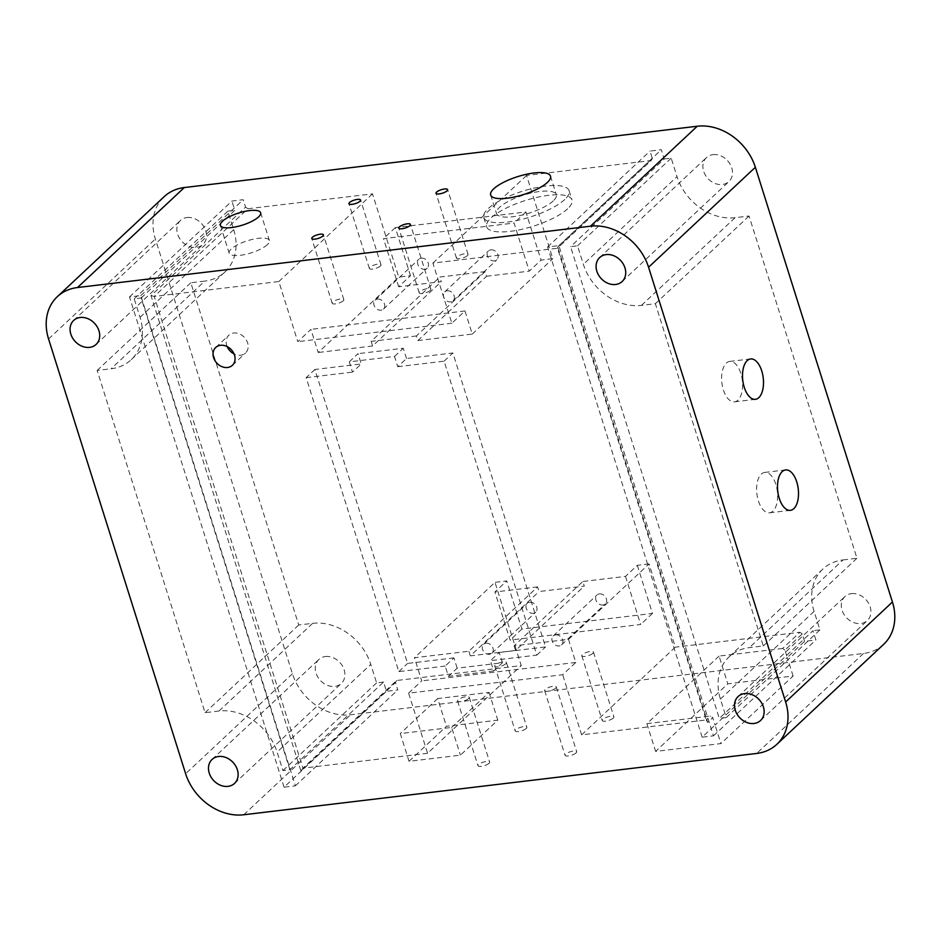 <?xml version="1.0" encoding="UTF-8"?>
<svg xmlns="http://www.w3.org/2000/svg" width="941" height="941" viewBox="0 0 941 941"><rect width="100%" height="100%" fill="white"/><g stroke="black" fill="none" stroke-linecap="round" stroke-linejoin="round"><path stroke-width="0.71" stroke-dasharray="4.71 3.53" d="M343.23 300.802A6.105 1.835 162.5 0 1 336.925 303.614A6.105 1.835 162.5 0 1 332.185 303.261A6.105 1.835 162.5 0 1 332.785 302.049A6.105 1.835 162.5 0 1 339.078 299.238A6.105 1.835 162.5 0 1 343.818 299.591A6.105 1.835 162.5 0 1 343.23 300.802M467.454 255.587A6.105 1.835 162.5 0 1 461.161 258.399A6.105 1.835 162.5 0 1 456.42 258.046A6.105 1.835 162.5 0 1 457.008 256.834A6.105 1.835 162.5 0 1 463.313 254.023A6.105 1.835 162.5 0 1 468.053 254.376A6.105 1.835 162.5 0 1 467.454 255.587M380.411 265.985A6.105 1.835 162.5 0 1 374.106 268.808A6.105 1.835 162.5 0 1 369.366 268.444A6.105 1.835 162.5 0 1 369.966 267.244A6.105 1.835 162.5 0 1 376.271 264.421A6.105 1.835 162.5 0 1 381.011 264.774A6.105 1.835 162.5 0 1 380.411 265.985M430.272 290.393A6.105 1.835 162.5 0 1 423.968 293.204A6.105 1.835 162.5 0 1 419.227 292.851A6.105 1.835 162.5 0 1 419.827 291.639A6.105 1.835 162.5 0 1 426.132 288.828A6.105 1.835 162.5 0 1 430.872 289.181A6.105 1.835 162.5 0 1 430.272 290.393M489.049 763.292A6.105 1.835 162.5 0 1 482.745 766.103A6.105 1.835 162.5 0 1 478.004 765.751A6.105 1.835 162.5 0 1 478.604 764.539A6.105 1.835 162.5 0 1 484.897 761.728A6.105 1.835 162.5 0 1 489.649 762.081A6.105 1.835 162.5 0 1 489.049 763.292M468.63 698.54A6.105 1.835 162.5 0 1 462.325 701.363A6.105 1.835 162.5 0 1 457.585 700.998A6.105 1.835 162.5 0 1 458.185 699.798A6.105 1.835 162.5 0 1 464.489 696.975A6.105 1.835 162.5 0 1 469.23 697.328A6.105 1.835 162.5 0 1 468.63 698.54M613.285 718.077A6.105 1.835 162.5 0 1 606.98 720.888A6.105 1.835 162.5 0 1 602.24 720.535A6.105 1.835 162.5 0 1 602.84 719.324A6.105 1.835 162.5 0 1 609.133 716.513A6.105 1.835 162.5 0 1 613.873 716.866A6.105 1.835 162.5 0 1 613.285 718.077M592.865 653.325A6.105 1.835 162.5 0 1 586.561 656.136A6.105 1.835 162.5 0 1 581.82 655.783A6.105 1.835 162.5 0 1 582.42 654.571A6.105 1.835 162.5 0 1 588.725 651.76A6.105 1.835 162.5 0 1 593.465 652.113A6.105 1.835 162.5 0 1 592.865 653.325M526.231 728.475A6.105 1.835 162.5 0 1 519.938 731.298A6.105 1.835 162.5 0 1 515.197 730.934A6.105 1.835 162.5 0 1 515.786 729.734A6.105 1.835 162.5 0 1 522.09 726.911A6.105 1.835 162.5 0 1 526.831 727.264A6.105 1.835 162.5 0 1 526.231 728.475M505.823 663.734A6.105 1.835 162.5 0 1 499.518 666.546A6.105 1.835 162.5 0 1 494.778 666.193A6.105 1.835 162.5 0 1 495.378 664.981A6.105 1.835 162.5 0 1 501.671 662.17A6.105 1.835 162.5 0 1 506.411 662.523A6.105 1.835 162.5 0 1 505.823 663.734M576.092 752.882A6.105 1.835 162.5 0 1 569.787 755.694A6.105 1.835 162.5 0 1 565.047 755.341A6.105 1.835 162.5 0 1 565.647 754.129A6.105 1.835 162.5 0 1 571.952 751.318A6.105 1.835 162.5 0 1 576.692 751.671A6.105 1.835 162.5 0 1 576.092 752.882M555.684 688.142A6.105 1.835 162.5 0 1 549.379 690.953A6.105 1.835 162.5 0 1 544.639 690.6A6.105 1.835 162.5 0 1 545.227 689.388A6.105 1.835 162.5 0 1 551.532 686.577A6.105 1.835 162.5 0 1 556.272 686.93A6.105 1.835 162.5 0 1 555.684 688.142M737.944 400.137A20.337 10.304 -96.8 0 1 734.533 401.831A20.337 10.304 -96.8 0 1 722.465 386.41A20.337 10.304 -96.8 0 1 726.287 363.132A20.337 10.304 -96.8 0 1 729.698 361.438A20.337 10.304 -96.8 0 1 741.755 376.847A20.337 10.304 -96.8 0 1 737.944 400.137M772.949 511.128A20.337 10.304 -96.8 0 1 769.526 512.821A20.337 10.304 -96.8 0 1 757.47 497.413A20.337 10.304 -96.8 0 1 761.281 474.135A20.337 10.304 -96.8 0 1 764.692 472.429A20.337 10.304 -96.8 0 1 776.76 487.85A20.337 10.304 -96.8 0 1 772.949 511.128M567.635 208.773A44.745 13.456 162.5 0 1 521.432 229.392A44.745 13.456 162.5 0 1 486.662 226.805A44.745 13.456 162.5 0 1 491.037 217.924A44.745 13.456 162.5 0 1 537.252 197.292A44.745 13.456 162.5 0 1 572.01 199.892A44.745 13.456 162.5 0 1 567.635 208.773M564.718 199.516A44.745 13.456 162.5 0 1 518.515 220.147A44.745 13.456 162.5 0 1 483.745 217.547A44.745 13.456 162.5 0 1 488.12 208.679A44.745 13.456 162.5 0 1 534.335 188.047A44.745 13.456 162.5 0 1 569.093 190.647A44.745 13.456 162.5 0 1 564.718 199.516M267.338 244.672A21.09 6.34 162.5 0 1 245.566 254.388A21.09 6.34 162.5 0 1 229.181 253.164A21.09 6.34 162.5 0 1 231.239 248.989A21.09 6.34 162.5 0 1 253.011 239.261A21.09 6.34 162.5 0 1 269.397 240.484A21.09 6.34 162.5 0 1 267.338 244.672M227.193 346.594A12.198 9.857 46.9 0 1 228.839 335.208A12.198 9.857 46.9 0 1 233.674 333.008A12.198 9.857 46.9 0 1 246.319 339.972A12.198 9.857 46.9 0 1 245.519 353.016A12.198 9.857 46.9 0 1 240.673 355.216A12.198 9.857 46.9 0 1 234.038 353.91M851.405 593.63A16.42 13.268 46.9 0 1 868.425 602.993A16.42 13.268 46.9 0 1 867.331 620.554A16.42 13.268 46.9 0 1 860.827 623.507A16.42 13.268 46.9 0 1 843.806 614.144A16.42 13.268 46.9 0 1 844.889 596.582A16.42 13.268 46.9 0 1 851.405 593.63M325.386 656.512A16.42 13.268 46.9 0 1 342.406 665.887A16.42 13.268 46.9 0 1 341.312 683.448A16.42 13.268 46.9 0 1 334.808 686.389A16.42 13.268 46.9 0 1 317.787 677.026A16.42 13.268 46.9 0 1 318.87 659.465A16.42 13.268 46.9 0 1 325.386 656.512M186.965 217.524A16.42 13.268 46.9 0 1 203.985 226.887A16.42 13.268 46.9 0 1 202.903 244.448A16.42 13.268 46.9 0 1 196.387 247.401A16.42 13.268 46.9 0 1 179.366 238.038A16.42 13.268 46.9 0 1 180.449 220.476A16.42 13.268 46.9 0 1 186.965 217.524M712.984 154.63A16.42 13.268 46.9 0 1 730.004 163.993A16.42 13.268 46.9 0 1 728.922 181.566A16.42 13.268 46.9 0 1 722.406 184.507A16.42 13.268 46.9 0 1 705.385 175.144A16.42 13.268 46.9 0 1 706.479 157.582A16.42 13.268 46.9 0 1 712.984 154.63M421.274 258.14A6.105 4.928 46.9 0 1 427.59 261.622A6.105 4.928 46.9 0 1 427.19 268.138A6.105 4.928 46.9 0 1 424.767 269.244A6.105 4.928 46.9 0 1 418.451 265.762A6.105 4.928 46.9 0 1 418.851 259.234A6.105 4.928 46.9 0 1 421.274 258.14M377.517 299.097A6.105 4.928 46.9 0 1 383.846 302.579A6.105 4.928 46.9 0 1 383.446 309.095A6.105 4.928 46.9 0 1 381.023 310.189A6.105 4.928 46.9 0 1 374.694 306.719A6.105 4.928 46.9 0 1 375.094 300.191A6.105 4.928 46.9 0 1 377.517 299.097M490.908 249.812A6.105 4.928 46.9 0 1 497.224 253.294A6.105 4.928 46.9 0 1 496.824 259.822A6.105 4.928 46.9 0 1 494.401 260.916A6.105 4.928 46.9 0 1 488.085 257.434A6.105 4.928 46.9 0 1 488.485 250.906A6.105 4.928 46.9 0 1 490.908 249.812M447.151 290.769A6.105 4.928 46.9 0 1 453.48 294.251A6.105 4.928 46.9 0 1 453.08 300.767A6.105 4.928 46.9 0 1 450.657 301.873A6.105 4.928 46.9 0 1 444.328 298.391A6.105 4.928 46.9 0 1 444.74 291.863A6.105 4.928 46.9 0 1 447.151 290.769M599.393 593.9A6.105 4.928 46.9 0 1 605.722 597.382A6.105 4.928 46.9 0 1 605.322 603.91A6.105 4.928 46.9 0 1 602.899 605.004A6.105 4.928 46.9 0 1 596.57 601.522A6.105 4.928 46.9 0 1 596.982 595.006A6.105 4.928 46.9 0 1 599.393 593.9M555.649 634.857A6.105 4.928 46.9 0 1 561.977 638.339A6.105 4.928 46.9 0 1 561.565 644.867A6.105 4.928 46.9 0 1 559.154 645.961A6.105 4.928 46.9 0 1 552.826 642.48A6.105 4.928 46.9 0 1 553.226 635.951A6.105 4.928 46.9 0 1 555.649 634.857M529.759 602.228A6.105 4.928 46.9 0 1 536.088 605.71A6.105 4.928 46.9 0 1 535.676 612.238A6.105 4.928 46.9 0 1 533.265 613.332A6.105 4.928 46.9 0 1 526.936 609.85A6.105 4.928 46.9 0 1 527.336 603.322A6.105 4.928 46.9 0 1 529.759 602.228M486.015 643.185A6.105 4.928 46.9 0 1 492.331 646.667A6.105 4.928 46.9 0 1 491.931 653.195A6.105 4.928 46.9 0 1 489.508 654.289A6.105 4.928 46.9 0 1 483.192 650.807A6.105 4.928 46.9 0 1 483.592 644.279A6.105 4.928 46.9 0 1 486.015 643.185M553.273 200.88A31.371 9.434 162.5 0 1 520.879 215.348A31.371 9.434 162.5 0 1 496.507 213.525A31.371 9.434 162.5 0 1 499.565 207.302A31.371 9.434 162.5 0 1 531.971 192.846A31.371 9.434 162.5 0 1 556.343 194.658A31.371 9.434 162.5 0 1 553.273 200.88M417.863 340.583L472.264 334.079L464.972 310.953L451.845 323.245L432.884 263.115L557.507 248.224L706.244 719.959L581.632 734.862L675.297 647.173L649.043 563.93L568.505 639.327L514.104 645.832L582.832 581.491L584.29 586.114L539.028 591.524L537.57 586.902L468.841 651.243L414.44 657.747L494.99 582.35L521.232 665.593L396.62 680.496L302.955 768.174L154.218 296.439L278.83 281.535L297.791 341.665L310.906 329.374L318.199 352.499L398.749 277.101L410.488 275.701L398.678 286.758L441.329 281.653L439.87 277.03L485.133 271.62L486.591 276.242L417.863 340.583L416.404 335.961L485.133 271.62M537.57 586.902L494.919 591.995L506.728 580.938L494.99 582.35M649.043 563.93L637.304 565.329L625.494 576.386L582.832 581.491M514.104 645.832L515.562 650.454L584.29 586.114M502.435 662.746L499.2 652.478L490.449 660.664L493.696 670.933L502.435 662.746L457.173 668.157L448.422 676.344L445.187 666.075L453.938 657.888L457.173 668.157M515.562 650.454L470.3 655.865L539.028 591.524M493.696 670.933L448.422 676.344M470.3 655.865L468.841 651.243M568.505 639.327L575.798 662.452L562.671 674.732L408.617 693.152L427.567 753.282L521.232 665.593M581.632 734.862L562.671 674.732M408.617 693.152L421.733 680.872L414.44 657.747M416.404 335.961L371.142 341.371L439.87 277.03M371.142 341.371L372.601 345.994L441.329 281.653M804.567 641.315L802.226 633.916L784.923 650.113L787.264 657.512L804.567 641.315L815.882 639.962L812.965 630.717L719.3 718.406L570.564 246.66L577.527 245.824L583.361 264.327A50.849 41.075 -133.1 0 0 641.456 305.378L655.383 303.708L763.292 645.949L749.365 647.62A50.849 41.075 -133.1 0 0 729.204 656.747A50.849 41.075 -133.1 0 0 720.43 699.069L726.264 717.571L719.3 718.406M625.494 576.386L640.656 624.483L510.081 640.092L494.919 591.995M372.601 345.994L318.199 352.499M349.264 361.85L358.015 353.663L361.25 363.932L352.51 372.118L349.264 361.85L394.526 356.439L397.772 366.708L406.524 358.509L452.868 352.969L545.557 646.938L499.2 652.478M406.524 358.509L403.277 348.252L358.015 353.663M453.938 657.888L407.582 663.429L314.906 369.472L361.25 363.932M427.567 753.282L302.955 768.174L300.92 771.055L395.467 682.554L397.796 689.953L386.48 691.306L383.563 682.049L289.899 769.738L282.935 770.573L277.101 752.071A50.849 41.075 -133.1 0 0 218.994 711.031L205.067 712.69L97.158 370.448L111.085 368.778A50.849 41.075 -133.1 0 0 131.258 359.65A50.849 41.075 -133.1 0 0 140.033 317.329L134.198 298.826L141.162 298.003L289.899 769.738M451.845 323.245L297.791 341.665M397.772 366.708L444.117 361.168L536.805 655.124L490.449 660.664M536.805 655.124L545.557 646.938M486.591 276.242L529.242 271.149L541.063 260.092L552.802 258.681L526.56 175.438L651.172 160.535L557.507 248.224L557.79 246.989L652.325 158.476L649.996 151.078L661.311 149.725L664.228 158.97L570.564 246.66M472.264 334.079L552.802 258.681M444.117 361.168L452.868 352.969M398.678 286.758L383.516 238.661L514.08 223.041L529.242 271.149M445.187 666.075L398.843 671.615L306.154 377.659L314.906 369.472M398.843 671.615L407.582 663.429M306.154 377.659L352.51 372.118M394.526 356.439L403.277 348.252M284.064 787.182L129.493 296.944L140.809 295.592L295.38 785.829L284.064 787.182L386.48 691.306M129.493 296.944L231.909 201.068L243.225 199.704L245.554 207.114L151.019 295.615L300.92 771.055M140.809 295.592L243.225 199.704M295.38 785.829L397.796 689.953M141.162 298.003L234.827 210.314L231.909 201.068M702.151 737.191L547.58 246.954L558.895 245.601L713.466 735.838L702.151 737.191L715.078 725.088L720.912 743.59L655.63 751.4L727.805 683.825L793.098 676.014L720.912 743.59M547.58 246.954L649.996 151.078M558.895 245.601L661.311 149.725M713.466 735.838L815.882 639.962M793.098 676.014L787.264 657.512L715.078 725.088L712.749 717.689L707.691 722.417L557.79 246.989M218.994 711.031L312.659 623.342L298.732 625L190.823 282.759L204.75 281.1L111.085 368.778M312.659 623.342A50.849 41.075 46.9 0 1 370.766 664.381L277.101 752.071M383.563 682.049L376.6 682.884L370.766 664.381M395.467 682.554L396.62 680.496M637.304 565.329L652.466 613.426L521.902 629.035L506.728 580.938M784.923 650.113L782.606 648.478L799.909 632.27L675.297 647.173M799.909 632.27L802.226 633.916M720.43 699.069L814.094 611.379L819.929 629.882L812.965 630.717M814.094 611.379A50.849 41.075 46.9 0 1 822.869 569.058A50.849 41.075 46.9 0 1 843.03 559.93L749.365 647.62M641.456 305.378L735.133 217.689L749.06 216.018L856.969 558.26L843.03 559.93M735.133 217.689A50.849 41.075 46.9 0 1 677.026 176.637L583.361 264.327M664.228 158.97L671.192 158.147L677.026 176.637M652.325 158.476L651.172 160.535M410.488 275.701L395.326 227.593L525.89 211.984L541.063 260.092M151.019 295.615L154.218 296.439L247.883 208.749L372.495 193.858L398.749 277.101M247.883 208.749L245.554 207.114M140.033 317.329L233.697 229.639L227.863 211.149L234.827 210.314M233.697 229.639A50.849 41.075 46.9 0 1 224.923 271.973A50.849 41.075 46.9 0 1 204.75 281.1M883.658 644.338A50.849 41.075 46.9 0 1 863.497 653.466L350.534 714.795A50.849 41.075 46.9 0 1 292.428 673.756L155.359 239.014A50.849 41.075 46.9 0 1 164.134 196.693M652.466 613.426L640.656 624.483M521.902 629.035L510.081 640.092M395.326 227.593L383.516 238.661M525.89 211.984L514.08 223.041M409.041 761.316L446.446 726.299L497.801 720.159L460.396 755.176L409.041 761.316L400.29 733.568L451.645 727.428L460.396 755.176M451.645 727.428L489.049 692.411L437.694 698.551L446.446 726.299M437.694 698.551L400.29 733.568M489.049 692.411L497.801 720.159M782.606 648.478L719.065 656.065L727.805 683.825M719.065 656.065L646.879 723.653L710.42 716.054L712.749 717.689M646.879 723.653L655.63 751.4M707.691 722.417L706.244 719.959L710.42 716.054M278.83 281.535L372.495 193.858M134.198 298.826L227.863 211.149M97.158 370.448L190.823 282.759M205.067 712.69L298.732 625M282.935 770.573L376.6 682.884M726.264 717.571L819.929 629.882M763.292 645.949L856.969 558.26M655.383 303.708L749.06 216.018M577.527 245.824L671.192 158.147M432.884 263.115L526.56 175.438M464.972 310.953L310.906 329.374M575.798 662.452L421.733 680.872M243.743 814.765L350.534 714.795M863.497 653.466L756.705 753.447M48.567 338.983L155.359 239.014M292.428 673.756L185.636 773.725M332.185 303.261L311.765 238.508M456.42 258.046L436.001 193.293M369.366 268.444L348.958 203.703M419.227 292.851L398.819 228.11M457.585 700.998L478.004 765.751M581.82 655.783L602.24 720.535M494.778 666.193L515.197 730.934M544.639 690.6L565.047 755.341M734.533 401.831L755.423 399.325M769.526 512.821L790.416 510.328M483.745 217.547L486.662 226.805M220.429 225.417L229.181 253.164M232.392 365.308L245.519 353.016M760.551 720.524L867.331 620.554M234.521 783.418L341.312 683.448M96.111 344.418L202.903 244.448M622.13 281.535L728.922 181.566M383.446 309.095L427.19 268.138M453.08 300.767L496.824 259.822M561.565 644.867L605.322 603.91M491.931 653.195L535.676 612.238M490.673 195.034L496.507 213.525M550.509 176.167L556.343 194.658M483.592 644.279L527.336 603.322M553.226 635.951L596.982 595.006M444.74 291.863L488.485 250.906M375.094 300.191L418.851 259.234M599.688 257.552L706.479 157.582M73.669 320.446L180.449 220.476M212.078 759.434L318.87 659.465M738.097 696.552L844.889 596.582M215.712 347.488L228.839 335.208M260.645 212.737L269.397 240.484M569.093 190.647L572.01 199.892M764.692 472.429L785.594 469.935M729.698 361.438L750.589 358.944M556.272 686.93L576.692 751.671M506.411 662.523L526.831 727.264M593.465 652.113L613.873 716.866M469.23 697.328L489.649 762.081M430.872 289.181L410.452 224.44M381.011 264.774L360.591 200.033M468.053 254.376L447.634 189.623M343.818 299.591L323.41 234.838M729.204 656.747L822.869 569.058M131.258 359.65L224.923 271.973"/><path stroke-width="1.41" d="M322.81 236.05A6.105 1.835 162.5 0 1 316.505 238.873A6.105 1.835 162.5 0 1 311.765 238.508A6.105 1.835 162.5 0 1 312.365 237.308A6.105 1.835 162.5 0 1 318.67 234.485A6.105 1.835 162.5 0 1 323.41 234.838A6.105 1.835 162.5 0 1 322.81 236.05M447.046 190.835A6.105 1.835 162.5 0 1 440.741 193.646A6.105 1.835 162.5 0 1 436.001 193.293A6.105 1.835 162.5 0 1 436.6 192.082A6.105 1.835 162.5 0 1 442.893 189.27A6.105 1.835 162.5 0 1 447.634 189.623A6.105 1.835 162.5 0 1 447.046 190.835M359.991 201.245A6.105 1.835 162.5 0 1 353.698 204.056A6.105 1.835 162.5 0 1 348.958 203.703A6.105 1.835 162.5 0 1 349.546 202.491A6.105 1.835 162.5 0 1 355.851 199.68A6.105 1.835 162.5 0 1 360.591 200.033A6.105 1.835 162.5 0 1 359.991 201.245M409.853 225.652A6.105 1.835 162.5 0 1 403.56 228.463A6.105 1.835 162.5 0 1 398.819 228.11A6.105 1.835 162.5 0 1 399.407 226.899A6.105 1.835 162.5 0 1 405.712 224.087A6.105 1.835 162.5 0 1 410.452 224.44A6.105 1.835 162.5 0 1 409.853 225.652M747.178 360.638A20.337 10.304 83.2 0 0 743.366 383.916A20.337 10.304 83.2 0 0 755.423 399.325A20.337 10.304 83.2 0 0 758.834 397.631A20.337 10.304 83.2 0 0 762.645 374.353A20.337 10.304 83.2 0 0 750.589 358.944A20.337 10.304 83.2 0 0 747.178 360.638M782.171 471.629A20.337 10.304 83.2 0 0 778.36 494.919A20.337 10.304 83.2 0 0 790.416 510.328A20.337 10.304 83.2 0 0 793.839 508.634A20.337 10.304 83.2 0 0 797.65 485.344A20.337 10.304 83.2 0 0 785.594 469.935A20.337 10.304 83.2 0 0 782.171 471.629M258.587 216.924A21.09 6.34 162.5 0 1 236.814 226.64A21.09 6.34 162.5 0 1 220.429 225.417A21.09 6.34 162.5 0 1 222.488 221.241A21.09 6.34 162.5 0 1 244.272 211.513A21.09 6.34 162.5 0 1 260.645 212.737A21.09 6.34 162.5 0 1 258.587 216.924M220.547 345.3A12.198 9.857 46.9 0 1 233.203 352.252A12.198 9.857 46.9 0 1 232.392 365.308A12.198 9.857 46.9 0 1 227.546 367.496A12.198 9.857 46.9 0 1 214.901 360.544A12.198 9.857 46.9 0 1 215.712 347.488A12.198 9.857 46.9 0 1 220.547 345.3M744.613 693.599A16.42 13.268 46.9 0 1 761.634 702.962A16.42 13.268 46.9 0 1 760.551 720.524A16.42 13.268 46.9 0 1 754.035 723.476A16.42 13.268 46.9 0 1 737.015 714.113A16.42 13.268 46.9 0 1 738.097 696.552A16.42 13.268 46.9 0 1 744.613 693.599M218.594 756.493A16.42 13.268 46.9 0 1 235.615 765.856A16.42 13.268 46.9 0 1 234.521 783.418A16.42 13.268 46.9 0 1 228.016 786.37A16.42 13.268 46.9 0 1 210.996 777.007A16.42 13.268 46.9 0 1 212.078 759.434A16.42 13.268 46.9 0 1 218.594 756.493M80.173 317.493A16.42 13.268 46.9 0 1 97.194 326.856A16.42 13.268 46.9 0 1 96.111 344.418A16.42 13.268 46.9 0 1 89.595 347.37A16.42 13.268 46.9 0 1 72.575 338.007A16.42 13.268 46.9 0 1 73.669 320.446A16.42 13.268 46.9 0 1 80.173 317.493M606.192 254.611A16.42 13.268 46.9 0 1 623.213 263.974A16.42 13.268 46.9 0 1 622.13 281.535A16.42 13.268 46.9 0 1 615.614 284.488A16.42 13.268 46.9 0 1 598.594 275.113A16.42 13.268 46.9 0 1 599.688 257.552A16.42 13.268 46.9 0 1 606.192 254.611M547.439 182.389A31.371 9.434 162.5 0 1 515.045 196.845A31.371 9.434 162.5 0 1 490.673 195.034A31.371 9.434 162.5 0 1 493.731 188.812A31.371 9.434 162.5 0 1 526.137 174.344A31.371 9.434 162.5 0 1 550.509 176.167A31.371 9.434 162.5 0 1 547.439 182.389M590.466 226.205L77.503 287.534A50.849 41.075 -133.1 0 0 57.342 296.662A50.849 41.075 -133.1 0 0 48.567 338.983L185.636 773.725A50.849 41.075 -133.1 0 0 243.743 814.765L756.705 753.447A50.849 41.075 -133.1 0 0 776.866 744.307A50.849 41.075 -133.1 0 0 785.641 701.986L648.572 267.244A50.849 41.075 -133.1 0 0 590.466 226.205L697.257 126.235A50.849 41.075 46.9 0 1 755.364 167.275L892.433 602.017A50.849 41.075 46.9 0 1 883.658 644.338L776.866 744.307M57.342 296.662L164.134 196.693A50.849 41.075 46.9 0 1 184.295 187.553L697.257 126.235M234.038 353.91A12.198 9.857 46.9 0 1 227.193 346.594M184.295 187.553L77.503 287.534M755.364 167.275L648.572 267.244M785.641 701.986L892.433 602.017"/></g></svg>
